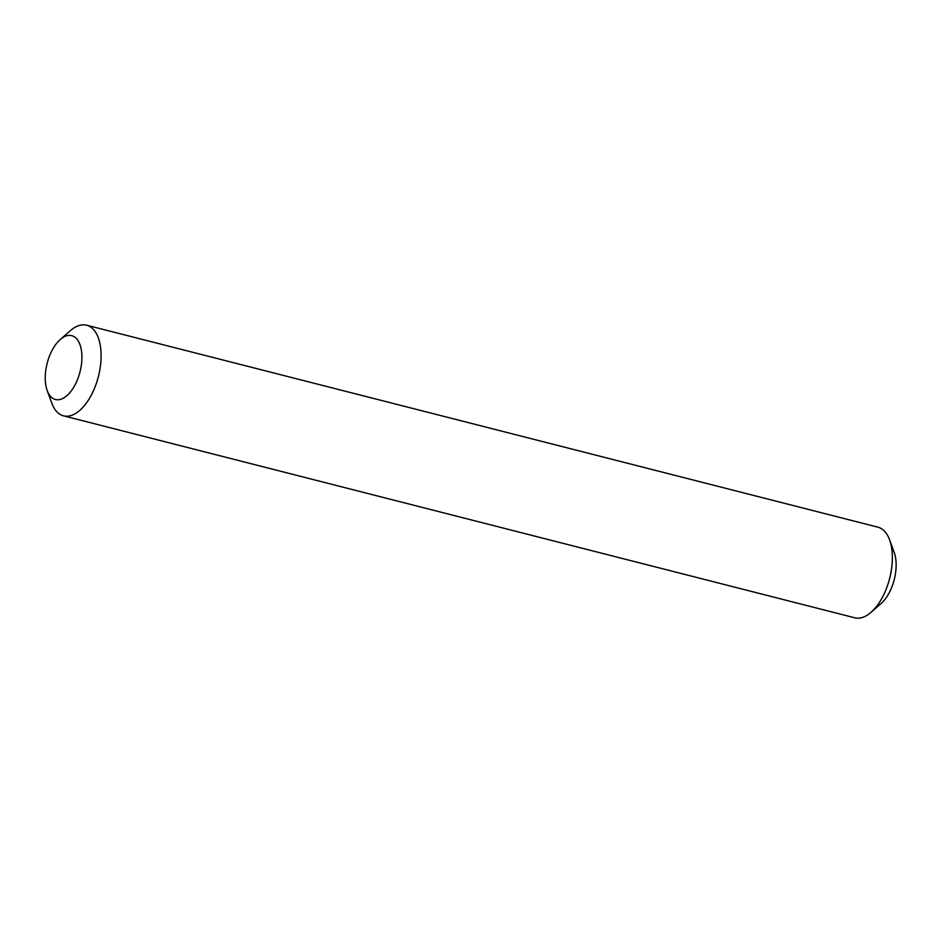 <?xml version="1.0" encoding="UTF-8"?>
<svg xmlns="http://www.w3.org/2000/svg" width="943" height="943" viewBox="0 0 943 943"><rect width="100%" height="100%" fill="white"/><g stroke="black" fill="none" stroke-linecap="round" stroke-linejoin="round"><path stroke-width="1.41" d="M81.628 362.807A32.934 16.962 104.3 0 1 66.199 396.249A32.934 16.962 104.3 0 1 47.197 390.591A32.934 16.962 104.3 0 1 60.222 339.551A32.934 16.962 104.3 0 1 81.628 362.807M47.197 390.591L51.806 403.18A46.773 24.082 -75.7 0 0 63.511 415.839A46.773 24.082 -75.7 0 0 100.689 363.727A46.773 24.082 -75.7 0 0 86.638 325.205A46.773 24.082 -75.7 0 0 70.312 330.71L60.222 339.551M86.638 325.205L877.886 527.161A46.773 24.082 104.3 0 1 889.579 539.82A46.773 24.082 104.3 0 1 891.937 565.682A46.773 24.082 104.3 0 1 871.084 612.29A46.773 24.082 104.3 0 1 854.747 617.795L63.511 415.839M871.084 612.29L881.163 603.449A32.934 16.962 -75.7 0 0 895.85 570.621A32.934 16.962 -75.7 0 0 894.188 552.409L889.579 539.82"/></g></svg>
